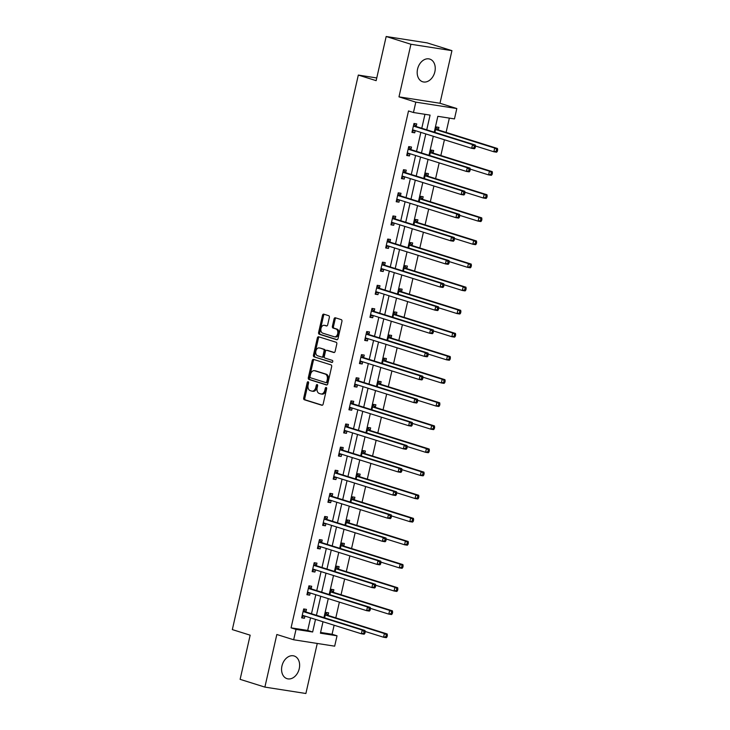 <?xml version="1.0" encoding="UTF-8"?>
<svg xmlns="http://www.w3.org/2000/svg" width="730" height="730" viewBox="0 0 730 730"><rect width="100%" height="100%" fill="white"/><g stroke="black" fill="none" stroke-linecap="round" stroke-linejoin="round"><path stroke-width="1.09" d="M308.133 381.744A1.049 0.712 -81.1 0 0 307.221 382.556L303.707 398.005A1.496 1.013 -81.1 0 0 304.346 399.766L321.848 405.25A1.496 1.013 -81.1 0 0 321.948 405.269A1.496 1.013 -81.1 0 0 323.144 404.101L326.657 388.643A1.049 0.712 -81.1 0 0 325.297 388.214L324.841 390.221A4.791 3.239 -81.1 0 1 320.999 393.972A4.791 3.239 -81.1 0 1 320.671 393.899L319.22 393.443A4.791 3.239 -81.1 0 1 317.167 387.812L317.623 385.814A1.049 0.712 -81.1 0 0 316.254 385.385L315.807 387.384A4.791 3.239 -81.1 0 1 311.956 391.143A4.791 3.239 -81.1 0 1 311.637 391.061L310.177 390.605A4.791 3.239 -81.1 0 1 308.124 384.975L308.58 382.976A1.049 0.712 -81.1 0 0 308.133 381.744M308.553 382.219A1.049 0.712 -81.1 0 0 308.325 382.721L304.821 398.178A1.496 1.013 -81.1 0 0 305.459 399.94L322.332 405.223M326.629 387.885A1.049 0.712 -81.1 0 0 326.401 388.387L325.954 390.395L324.841 390.221M317.596 385.048A1.049 0.712 -81.1 0 0 317.368 385.559L316.911 387.557L315.807 387.384M417.569 69.076A11.89 8.705 107.4 0 0 422.661 81.769A11.89 8.705 107.4 0 0 434.861 71.777A11.89 8.705 107.4 0 0 429.769 59.084A11.89 8.705 107.4 0 0 417.569 69.076M281.953 665.979A11.89 8.705 107.4 0 0 287.045 678.672A11.89 8.705 107.4 0 0 299.245 668.68A11.89 8.705 107.4 0 0 294.154 655.987A11.89 8.705 107.4 0 0 281.953 665.979M329.349 317.459A1.496 1.013 -81.1 0 0 328.71 315.707L323.801 314.165A1.496 1.013 -81.1 0 0 323.7 314.137A1.496 1.013 -81.1 0 0 322.496 315.314L318.599 332.478A1.496 1.013 -81.1 0 0 319.238 334.24L336.731 339.724A1.496 1.013 -81.1 0 0 336.831 339.742A1.496 1.013 -81.1 0 0 338.036 338.574L341.932 321.41A1.496 1.013 -81.1 0 0 341.293 319.649L335.362 317.787A1.496 1.013 -81.1 0 0 335.262 317.769A1.496 1.013 -81.1 0 0 334.057 318.937L332.396 326.283A1.496 1.013 -81.1 0 0 333.035 328.044L335.973 328.965A3.997 2.71 -81.1 0 1 337.734 333.473A3.997 2.71 -81.1 0 1 334.477 336.813A3.997 2.71 -81.1 0 1 334.203 336.749L322.687 333.135A3.997 2.71 -81.1 0 1 320.935 328.628A3.997 2.71 -81.1 0 1 324.193 325.297A3.997 2.71 -81.1 0 1 324.458 325.352L326.374 325.954A1.496 1.013 -81.1 0 0 326.474 325.981A1.496 1.013 -81.1 0 0 327.679 324.804L329.349 317.459M386.179 36.5L427.187 42.897L451.934 50.653L410.926 44.256L386.179 36.5L376.142 80.656L358.32 75.071L232.332 629.598L250.162 635.182L240.124 679.347L264.88 687.103L276.834 634.498L293.661 639.772L296.024 629.397L291.069 627.846L408.508 110.96L413.454 112.511L415.808 102.145L456.816 108.542L454.462 118.908L437.836 116.316L434.24 132.167M410.926 44.256L398.981 96.862L415.808 102.145M313.517 359.397A1.496 1.013 -81.1 0 0 313.416 359.379A1.496 1.013 -81.1 0 0 312.221 360.547L308.315 377.711A1.496 1.013 -81.1 0 0 308.963 379.472L326.456 384.956A1.496 1.013 -81.1 0 0 326.556 384.984A1.496 1.013 -81.1 0 0 327.761 383.807L331.657 366.642A1.496 1.013 -81.1 0 0 331.018 364.881L313.517 359.397M313.453 355.099L317.358 337.935A1.496 1.013 -81.1 0 1 318.563 336.758A1.496 1.013 -81.1 0 1 318.663 336.785L336.156 342.27A1.496 1.013 -81.1 0 1 336.795 344.022L335.125 351.367A1.496 1.013 -81.1 0 1 333.92 352.544A1.496 1.013 -81.1 0 1 333.82 352.517L326.73 350.3A1.496 1.013 -81.1 0 0 326.629 350.272A1.496 1.013 -81.1 0 0 325.425 351.449L324.321 356.322A1.496 1.013 -81.1 0 0 324.959 358.083L332.351 360.392A1.049 0.712 -81.1 0 1 331.885 362.427L314.101 356.861A1.496 1.013 -81.1 0 1 313.453 355.099L314.566 355.273L318.462 338.109L317.358 337.935M264.88 687.103L305.888 693.5L317.258 643.449M376.762 77.955L358.32 75.071M291.069 627.846L307.695 630.437L310.56 617.845M311.491 613.738L315.807 594.731M316.747 590.616L321.063 571.608M321.994 567.502L326.31 548.495M327.25 544.379L331.566 525.372M332.497 521.266L336.813 502.258M337.753 498.143L342.069 479.145M343 475.029L347.325 456.022M348.256 451.916L352.572 432.908M353.512 428.793L357.828 409.785M358.759 405.679L363.075 386.672M364.014 382.556L368.331 363.558M369.261 359.443L373.587 340.435M374.517 336.32L378.834 317.322M379.764 313.207L384.089 294.199M385.02 290.093L389.336 271.085M390.276 266.97L394.592 247.963M395.523 243.857L399.839 224.849M400.779 220.734L405.095 201.736M406.026 197.62L410.351 178.613M411.282 174.497L415.598 155.499M416.538 151.384L420.854 132.376M421.785 128.27L424.96 114.309M305.906 611.777L306.454 609.377L303.689 608.948L301.663 617.836L304.437 618.273L304.93 616.083M311.162 588.663L311.71 586.263L308.936 585.825L306.919 594.722L309.684 595.151L310.186 592.97M316.418 565.54L316.957 563.14L314.192 562.711L312.166 571.599L314.94 572.037L315.433 569.847M321.665 542.427L322.213 540.027L319.439 539.598L317.422 548.486L320.196 548.914L320.689 546.733M326.921 519.304L327.46 516.904L324.695 516.475L322.669 525.372L325.443 525.801L325.945 523.611M332.168 496.19L332.716 493.79L329.942 493.361L327.925 502.249L330.699 502.678L331.192 500.497M337.424 473.077L337.972 470.677L335.198 470.239L333.181 479.136L335.946 479.564L336.448 477.374M342.671 449.954L343.219 447.554L340.454 447.125L338.428 456.013L341.202 456.451L341.695 454.261M347.927 426.84L348.475 424.44L345.701 424.002L343.684 432.899L346.449 433.328L346.951 431.147M353.183 403.717L353.721 401.317L350.957 400.889L348.931 409.776L351.705 410.214L352.198 408.024M358.43 380.604L358.977 378.204L356.204 377.775L354.187 386.663L356.961 387.092L357.454 384.911M363.686 357.481L364.233 355.09L361.459 354.652L359.443 363.549L362.208 363.978L362.71 361.788M368.933 334.367L369.48 331.968L366.706 331.539L364.69 340.426L367.464 340.855L367.957 338.674M374.189 311.254L374.736 308.854L371.962 308.416L369.946 317.313L372.711 317.742L373.212 315.552M379.445 288.131L379.983 285.731L377.218 285.302L375.193 294.19L377.967 294.628L378.459 292.438M384.692 265.017L385.239 262.618L382.465 262.179L380.449 271.076L383.213 271.505L383.715 269.324M389.948 241.895L390.486 239.495L387.721 239.066L385.695 247.954L388.47 248.392L388.962 246.202M395.195 218.781L395.742 216.381L392.968 215.952L390.952 224.84L393.726 225.269L394.218 223.088M400.451 195.658L400.998 193.268L398.224 192.829L396.207 201.726L398.972 202.155L399.474 199.965M405.697 172.545L406.245 170.145L403.48 169.716L401.454 178.604L404.228 179.042L404.721 176.852M410.954 149.431L411.501 147.031L408.727 146.593L406.71 155.49L409.475 155.919L409.977 153.738M416.209 126.308L416.748 123.908L413.983 123.479L411.957 132.367L414.731 132.805L415.224 130.615M320.579 632.445L332.077 634.242L334.121 625.236M335.8 617.863L339.377 602.113M341.056 594.749L344.633 579M346.303 571.627L349.88 555.877M351.559 548.513L355.136 532.763M356.806 525.39L360.383 509.649M362.062 502.277L365.639 486.527M367.309 479.163L370.895 463.413M372.565 456.04L376.142 440.29M377.821 432.926L381.398 417.177M383.067 409.804L386.644 394.054M388.323 386.69L391.901 370.94M393.57 363.567L397.147 347.827M398.826 340.454L402.403 324.704M404.073 317.34L407.659 301.59M409.329 294.217L412.906 278.468M414.585 271.104L418.162 255.354M419.832 247.981L423.409 232.231M425.088 224.867L428.665 209.118M430.335 201.745L433.921 186.004M435.591 178.631L439.168 162.881M440.847 155.517L444.424 139.768M446.094 132.395L449.342 118.114M328.08 615.235L328.619 612.835L325.854 612.406L324.613 617.845M333.327 592.121L333.875 589.721L331.101 589.283L329.869 594.731M338.583 568.998L339.131 566.599L336.357 566.17L335.116 571.608M343.83 545.885L344.377 543.485L341.603 543.056L340.372 548.495M349.086 522.762L349.634 520.362L346.859 519.933L345.618 525.381M354.342 499.648L354.88 497.249L352.115 496.82L350.874 502.258M359.589 476.526L360.136 474.135L357.362 473.697L356.13 479.145M364.845 453.412L365.383 451.012L362.618 450.583L361.377 456.022M370.092 430.298L370.639 427.899L367.865 427.461L366.633 432.908M375.348 407.176L375.895 404.776L373.121 404.347L371.88 409.785M380.595 384.062L381.142 381.662L378.368 381.233L377.136 386.672M385.851 360.939L386.398 358.54L383.624 358.111L382.392 363.558M391.107 337.826L391.645 335.426L388.88 334.997L387.639 340.435M396.353 314.712L396.901 312.312L394.127 311.874L392.895 317.322M401.609 291.589L402.148 289.19L399.383 288.761L398.142 294.199M406.856 268.476L407.404 266.076L404.63 265.638L403.398 271.085M412.112 245.353L412.66 242.953L409.886 242.524L408.645 247.972M417.359 222.239L417.907 219.839L415.142 219.411L413.901 224.849M422.615 199.117L423.163 196.726L420.389 196.288L419.157 201.736M427.871 176.003L428.41 173.603L425.645 173.174L424.404 178.613M433.118 152.889L433.666 150.489L430.892 150.052L429.66 155.499M438.374 129.767L438.922 127.367L436.148 126.938L434.907 132.376M398.981 96.862L439.989 103.258L451.934 50.653M439.989 103.258L456.816 108.542M332.077 634.242L337.032 635.793L334.668 646.169L293.661 639.772M426.74 129.821L430.079 115.112L413.454 112.511M296.024 629.397L312.65 631.988L315.506 619.396M316.446 615.29L320.762 596.282M321.693 592.167L326.009 573.159M326.949 569.053L331.265 550.046M332.196 545.93L336.512 526.932M337.452 522.817L341.768 503.81M342.698 499.694L347.024 480.696M347.954 476.58L352.271 457.573M353.21 453.467L357.527 434.459M358.457 430.344L362.774 411.337M363.713 407.23L368.029 388.223M368.96 384.108L373.285 365.109M374.216 360.994L378.532 341.987M379.463 337.88L383.788 318.873M384.719 314.758L389.035 295.75M389.975 291.644L394.291 272.637M395.222 268.521L399.538 249.514M400.478 245.408L404.794 226.4M405.725 222.285L410.05 203.287M410.981 199.171L415.297 180.164M416.237 176.058L420.553 157.05M421.484 152.935L425.8 133.928M323.007 621.75L320.406 633.202L337.032 635.793M433.301 136.282L428.984 155.289M428.054 159.395L423.728 178.403M422.798 182.518L418.482 201.526M417.542 205.632L413.226 224.639M412.295 228.755L407.979 247.753M407.039 251.868L402.723 270.876M401.792 274.982L397.467 293.989M396.536 298.105L392.22 317.112M391.289 321.218L386.964 340.226M386.033 344.341L381.717 363.348M380.777 367.455L376.461 386.462M375.53 390.577L371.214 409.576M370.274 413.691L365.958 432.698M365.027 436.805L360.702 455.812M359.771 459.927L355.455 478.935M354.515 483.041L350.199 502.048M349.268 506.164L344.952 525.162M344.012 529.277L339.696 548.285M338.766 552.4L334.45 571.398M333.51 575.514L329.193 594.521M328.263 598.627L323.938 617.635M307.695 630.437L312.65 631.988M304.437 618.273L301.755 617.434M309.684 595.151L307.011 594.311M314.94 572.037L312.257 571.198M320.196 548.914L317.513 548.075M325.443 525.801L322.769 524.961M330.699 502.678L328.016 501.839M335.946 479.564L333.272 478.725M341.202 456.451L338.519 455.611M346.449 433.328L343.775 432.488M351.705 410.214L349.022 409.375M356.961 387.092L354.278 386.252M362.208 363.978L359.534 363.138M367.464 340.855L364.781 340.025M372.711 317.742L370.037 316.902M377.967 294.628L375.284 293.788M383.213 271.505L380.54 270.666M388.47 248.392L385.796 247.552M393.726 225.269L391.043 224.429M398.972 202.155L396.299 201.316M404.228 179.042L401.546 178.202M409.475 155.919L406.802 155.079M414.731 132.805L412.048 131.966M312.741 391.234A4.791 3.239 -81.1 0 0 313.06 391.316A4.791 3.239 -81.1 0 0 316.911 387.557M321.784 394.072A4.791 3.239 -81.1 0 0 322.103 394.145A4.791 3.239 -81.1 0 0 325.954 390.395M314.146 359.598A1.496 1.013 -81.1 0 0 313.325 360.72L309.429 377.885A1.496 1.013 -81.1 0 0 310.067 379.646L326.94 384.938M310.04 376.543A1.049 0.712 -81.1 0 0 310.487 377.775L325.845 382.584A1.049 0.712 -81.1 0 0 326.757 381.781L327.241 379.673A4.791 3.239 -81.1 0 0 325.188 374.043L314.685 370.749A4.791 3.239 -81.1 0 0 314.365 370.676A4.791 3.239 -81.1 0 0 310.524 374.435L310.04 376.543M325.991 382.611L326.958 382.757A1.049 0.712 -81.1 0 0 327.87 381.954L326.757 381.781M315.15 370.822A4.791 3.239 -81.1 0 1 315.479 370.849A4.791 3.239 -81.1 0 1 315.798 370.922L326.292 374.216A4.791 3.239 -81.1 0 1 328.345 379.846L327.87 381.954M319.284 336.977A1.496 1.013 -81.1 0 0 318.462 338.109M334.303 352.499L327.834 350.473A1.496 1.013 -81.1 0 0 327.733 350.446A1.496 1.013 -81.1 0 0 327.633 350.437M332.287 362.381L314.101 356.861M319.366 347.991A3.997 2.71 -81.1 0 0 319.101 347.927A3.997 2.71 -81.1 0 0 315.844 351.267A3.997 2.71 -81.1 0 0 317.596 355.775L321.656 357.043A1.496 1.013 -81.1 0 0 321.757 357.07A1.496 1.013 -81.1 0 0 322.961 355.893L324.065 351.02A1.496 1.013 -81.1 0 0 323.426 349.259L320.479 348.164A3.997 2.71 -81.1 0 0 320.205 348.101A3.997 2.71 -81.1 0 0 319.932 348.082M321.857 357.07L322.76 357.216A1.496 1.013 -81.1 0 0 322.861 357.244A1.496 1.013 -81.1 0 0 324.065 356.067L322.961 355.893M320.479 348.164L324.531 349.433A1.496 1.013 -81.1 0 1 325.178 351.194L324.065 356.067M314.566 355.273A1.496 1.013 -81.1 0 0 315.205 357.025M325.023 325.443A3.997 2.71 -81.1 0 1 325.297 325.471A3.997 2.71 -81.1 0 1 325.562 325.525L326.857 325.936M335.316 336.922A3.997 2.71 -81.1 0 0 335.581 336.986A3.997 2.71 -81.1 0 0 338.839 333.647A3.997 2.71 -81.1 0 0 337.087 329.139L335.973 328.965M335.992 317.988A1.496 1.013 -81.1 0 0 335.17 319.11L333.5 326.456A1.496 1.013 -81.1 0 0 334.139 328.217L337.087 329.139M324.421 314.356A1.496 1.013 -81.1 0 0 323.6 315.488L319.704 332.652A1.496 1.013 -81.1 0 0 320.342 334.413L337.214 339.696M365.146 631.468L383.551 637.235L384.4 633.53L387.165 633.959L328.546 615.591A1.524 1.031 98.9 0 1 328.199 615.372L325.762 612.78M386.261 635.173L385.924 636.66L387.037 636.834L387.374 635.346L384.4 633.53L325.781 615.162A1.524 1.031 98.9 0 1 325.434 614.934L325.306 614.806M387.037 636.834L386.325 637.664L383.551 637.235L385.924 636.66M387.165 633.959L387.374 635.346M364.863 633.375L365.201 631.888L364.097 631.715L363.759 633.202L364.863 633.375L364.16 634.206L361.387 633.777L302.767 615.408A1.524 1.031 -81.1 0 0 302.667 615.381A1.524 1.031 -81.1 0 0 302.375 615.399L302.211 615.436M363.759 633.202L361.387 633.777L362.226 630.072L365 630.501L306.381 612.132A1.524 1.031 -81.1 0 1 306.034 611.913L303.598 609.322M303.142 611.348L303.269 611.475A1.524 1.031 -81.1 0 0 303.607 611.703L362.226 630.072L364.097 631.715M304.583 615.974L301.937 616.64M365.201 631.888L365 630.501M370.393 608.345L388.807 614.122L389.647 610.417L392.421 610.846L333.802 592.477A1.524 1.031 98.9 0 1 333.455 592.249L331.018 589.667M391.517 612.059L391.18 613.538L392.284 613.711L392.621 612.233L389.647 610.417L331.028 592.039A1.524 1.031 98.9 0 1 330.681 591.82L330.562 591.683M392.284 613.711L391.581 614.551L388.807 614.122L391.18 613.538M392.421 610.846L392.621 612.233M375.649 585.232L394.063 590.999L394.903 587.294L397.668 587.732L339.048 569.354A1.524 1.031 98.9 0 1 338.711 569.135L336.265 566.544M396.764 588.937L396.426 590.424L397.54 590.597L397.877 589.11L394.903 587.294L336.284 568.926A1.524 1.031 98.9 0 1 335.937 568.697L335.809 568.57M397.54 590.597L396.828 591.437L394.063 590.999L396.426 590.424M397.668 587.732L397.877 589.11M370.119 610.253L370.457 608.774L369.344 608.601L369.015 610.079L370.119 610.253L369.407 611.092L366.642 610.663L308.024 592.286A1.524 1.031 -81.1 0 0 307.923 592.267A1.524 1.031 -81.1 0 0 307.631 592.276L307.458 592.322M369.015 610.079L366.642 610.663L367.482 606.958L370.256 607.387L311.637 589.019A1.524 1.031 -81.1 0 1 311.29 588.791L308.854 586.208M308.388 588.225L308.516 588.362A1.524 1.031 -81.1 0 0 308.863 588.581L367.482 606.958L369.344 608.601M309.83 592.851L307.184 593.527M370.457 608.774L370.256 607.387M375.375 587.139L375.713 585.652L374.599 585.478L374.262 586.966L375.375 587.139L374.663 587.979L371.889 587.54L313.27 569.172A1.524 1.031 -81.1 0 0 313.17 569.144A1.524 1.031 -81.1 0 0 312.878 569.163L312.714 569.199M374.262 586.966L371.889 587.54L372.738 583.836L375.503 584.274L316.884 565.896A1.524 1.031 -81.1 0 1 316.537 565.677L314.101 563.086M313.644 565.111L313.772 565.239A1.524 1.031 -81.1 0 0 314.119 565.467L372.738 583.836L374.599 585.478M315.086 569.738L312.44 570.413M375.713 585.652L375.503 584.274M380.896 562.109L399.31 567.885L400.149 564.18L402.923 564.609L344.304 546.241A1.524 1.031 98.9 0 1 343.958 546.013L341.521 543.43M402.02 565.823L401.683 567.301L402.787 567.475L403.124 565.996L400.149 564.18L341.53 545.803A1.524 1.031 98.9 0 1 341.184 545.584L341.065 545.447M402.787 567.475L402.084 568.314L399.31 567.885L401.683 567.301M402.923 564.609L403.124 565.996M386.152 538.995L404.566 544.762L405.405 541.058L408.179 541.496L349.56 523.118A1.524 1.031 98.9 0 1 349.214 522.899L346.777 520.317M407.267 542.709L406.938 544.188L408.043 544.361L408.38 542.874L405.405 541.058L346.786 522.689A1.524 1.031 98.9 0 1 346.44 522.47L346.312 522.333M408.043 544.361L407.331 545.201L404.566 544.762L406.938 544.188M408.179 541.496L408.38 542.874M391.399 515.873L409.813 521.649L410.661 517.944L413.426 518.373L354.807 500.004A1.524 1.031 98.9 0 1 354.461 499.776L352.024 497.194M412.523 519.587L412.185 521.074L413.299 521.238L413.627 519.76L410.661 517.944L352.033 499.575A1.524 1.031 98.9 0 1 351.696 499.347L351.568 499.22M413.299 521.238L412.587 522.078L409.813 521.649L412.185 521.074M413.426 518.373L413.627 519.76M380.622 564.016L380.96 562.538L379.855 562.365L379.518 563.843L380.622 564.016L379.919 564.856L377.145 564.427L318.526 546.049A1.524 1.031 -81.1 0 0 318.426 546.031A1.524 1.031 -81.1 0 0 318.134 546.04L317.97 546.086M379.518 563.843L377.145 564.427L377.985 560.722L380.759 561.151L322.14 542.782A1.524 1.031 -81.1 0 1 321.793 542.554L319.357 539.972M318.901 541.989L319.019 542.125A1.524 1.031 -81.1 0 0 319.366 542.344L377.985 560.722L379.855 562.365M320.333 546.624L317.696 547.29M380.96 562.538L380.759 561.151M385.878 540.903L386.216 539.424L385.102 539.251L384.765 540.729L385.878 540.903L385.166 541.742L382.401 541.304L323.773 522.936A1.524 1.031 -81.1 0 0 323.673 522.908A1.524 1.031 -81.1 0 0 323.381 522.926L323.217 522.972M384.765 540.729L382.401 541.304L383.241 537.599L386.006 538.037L327.387 519.66A1.524 1.031 -81.1 0 1 327.04 519.441L324.604 516.858M324.147 518.875L324.275 519.012A1.524 1.031 -81.1 0 0 324.622 519.231L383.241 537.599L385.102 539.251M325.589 523.501L322.943 524.177M386.216 539.424L386.006 538.037M391.125 517.78L391.462 516.302L390.358 516.128L390.021 517.616L391.125 517.78L390.422 518.619L387.648 518.19L329.029 499.822A1.524 1.031 -81.1 0 0 328.929 499.795A1.524 1.031 -81.1 0 0 328.637 499.813L328.473 499.849M390.021 517.616L387.648 518.19L388.488 514.486L391.262 514.915L332.643 496.546A1.524 1.031 -81.1 0 1 332.296 496.327L329.86 493.736M329.403 495.761L329.522 495.889A1.524 1.031 -81.1 0 0 329.869 496.117L388.488 514.486L390.358 516.128M330.836 500.388L328.199 501.054M391.462 516.302L391.262 514.915M396.655 492.759L415.069 498.526L415.908 494.821L418.682 495.259L360.063 476.882A1.524 1.031 98.9 0 1 359.717 476.663L357.28 474.08M417.779 496.473L417.441 497.951L418.546 498.125L418.883 496.646L415.908 494.821L357.289 476.453A1.524 1.031 98.9 0 1 356.943 476.234L356.815 476.097M418.546 498.125L417.834 498.964L415.069 498.526L417.441 497.951M418.682 495.259L418.883 496.646M396.381 494.666L396.719 493.188L395.605 493.015L395.268 494.493L396.381 494.666L395.669 495.506L392.904 495.068L334.285 476.699A1.524 1.031 -81.1 0 0 334.176 476.681A1.524 1.031 -81.1 0 0 333.884 476.69L333.72 476.736M395.268 494.493L392.904 495.068L393.744 491.363L396.518 491.801L337.89 473.432A1.524 1.031 -81.1 0 1 337.552 473.204L335.116 470.622M334.65 472.639L334.778 472.775A1.524 1.031 -81.1 0 0 335.125 472.994L393.744 491.363L395.605 493.015M336.092 477.265L333.446 477.94M396.719 493.188L396.518 491.801M401.911 469.645L420.316 475.412L421.164 471.708L423.929 472.137L365.31 453.768A1.524 1.031 98.9 0 1 364.963 453.549L362.527 450.957M423.026 473.35L422.688 474.838L423.801 475.011L424.139 473.524L421.164 471.708L362.545 453.339A1.524 1.031 98.9 0 1 362.199 453.111L362.071 452.983M423.801 475.011L423.09 475.841L420.316 475.412L422.688 474.838M423.929 472.137L424.139 473.524M401.637 471.553L401.965 470.065L400.861 469.892L400.524 471.379L401.637 471.553L400.925 472.383L398.151 471.954L339.532 453.585A1.524 1.031 -81.1 0 0 339.432 453.558A1.524 1.031 -81.1 0 0 339.14 453.576L338.976 453.613M400.524 471.379L398.151 471.954L398.991 468.249L401.765 468.678L343.146 450.31A1.524 1.031 -81.1 0 1 342.799 450.091L340.363 447.499M339.906 449.525L340.034 449.653A1.524 1.031 -81.1 0 0 340.372 449.881L398.991 468.249L400.861 469.892M341.348 454.151L338.702 454.827M401.965 470.065L401.765 468.678M407.157 446.523L425.572 452.299L426.411 448.594L429.185 449.023L370.566 430.654A1.524 1.031 98.9 0 1 370.22 430.426L367.783 427.844M428.282 450.237L427.944 451.715L429.048 451.888L429.386 450.41L426.411 448.594L367.792 430.216A1.524 1.031 98.9 0 1 367.445 429.997L367.327 429.861M429.048 451.888L428.346 452.728L425.572 452.299L427.944 451.715M429.185 449.023L429.386 450.41M406.884 448.43L407.221 446.952L406.117 446.778L405.78 448.257L406.884 448.43L406.172 449.269L403.407 448.84L344.788 430.463A1.524 1.031 -81.1 0 0 344.688 430.445A1.524 1.031 -81.1 0 0 344.396 430.454L344.222 430.499M405.78 448.257L403.407 448.84L404.247 445.136L407.021 445.565L348.402 427.196A1.524 1.031 -81.1 0 1 348.055 426.968L345.618 424.385M345.153 426.402L345.281 426.539A1.524 1.031 -81.1 0 0 345.628 426.758L404.247 445.136L406.117 446.778M346.595 431.029L343.949 431.704M407.221 446.952L407.021 445.565M412.413 423.409L430.828 429.176L431.667 425.471L434.432 425.909L375.813 407.532A1.524 1.031 98.9 0 1 375.476 407.313L373.03 404.721M433.529 427.114L433.191 428.601L434.304 428.775L434.642 427.287L431.667 425.471L373.048 407.103A1.524 1.031 98.9 0 1 372.702 406.875L372.574 406.747M434.304 428.775L433.593 429.614L430.828 429.176L433.191 428.601M434.432 425.909L434.642 427.287M412.14 425.316L412.477 423.829L411.364 423.655L411.026 425.143L412.14 425.316L411.428 426.156L408.654 425.718L350.035 407.349A1.524 1.031 -81.1 0 0 349.935 407.322A1.524 1.031 -81.1 0 0 349.643 407.34L349.478 407.386M411.026 425.143L408.654 425.718L409.503 422.013L412.267 422.451L353.649 404.073A1.524 1.031 -81.1 0 1 353.302 403.854L350.865 401.263M350.409 403.288L350.537 403.416A1.524 1.031 -81.1 0 0 350.884 403.644L409.503 422.013L411.364 423.655M351.851 407.915L349.205 408.59M412.477 423.829L412.267 422.451M417.66 400.286L436.075 406.062L436.914 402.358L439.688 402.787L381.069 384.418A1.524 1.031 98.9 0 1 380.722 384.19L378.286 381.607M438.785 404L438.447 405.478L439.551 405.652L439.889 404.174L436.914 402.358L378.295 383.98A1.524 1.031 98.9 0 1 377.957 383.761L377.83 383.624M439.551 405.652L438.849 406.491L436.075 406.062L438.447 405.478M439.688 402.787L439.889 404.174M417.387 402.193L417.724 400.715L416.62 400.542L416.282 402.02L417.387 402.193L416.684 403.033L413.91 402.604L355.291 384.226A1.524 1.031 -81.1 0 0 355.191 384.208A1.524 1.031 -81.1 0 0 354.899 384.217L354.734 384.263M416.282 402.02L413.91 402.604L414.749 398.899L417.524 399.328L358.904 380.96A1.524 1.031 -81.1 0 1 358.558 380.731L356.121 378.149M355.665 380.166L355.784 380.303A1.524 1.031 -81.1 0 0 356.13 380.522L414.749 398.899L416.62 400.542M357.098 384.801L354.461 385.467M417.724 400.715L417.524 399.328M422.916 377.173L441.331 382.94L442.17 379.235L444.944 379.673L386.325 361.295A1.524 1.031 98.9 0 1 385.978 361.076L383.542 358.494M444.032 380.887L443.703 382.365L444.807 382.538L445.145 381.06L442.17 379.235L383.551 360.866A1.524 1.031 98.9 0 1 383.204 360.647L383.077 360.51M444.807 382.538L444.096 383.378L441.331 382.94L443.703 382.365M444.944 379.673L445.145 381.06M422.643 379.08L422.98 377.602L421.867 377.428L421.529 378.906L422.643 379.08L421.931 379.919L419.166 379.481L360.547 361.113A1.524 1.031 -81.1 0 0 360.438 361.085A1.524 1.031 -81.1 0 0 360.145 361.104L359.981 361.149M421.529 378.906L419.166 379.481L420.005 375.777L422.77 376.215L364.151 357.837A1.524 1.031 -81.1 0 1 363.814 357.618L361.368 355.035M360.912 357.052L361.04 357.189A1.524 1.031 -81.1 0 0 361.387 357.408L420.005 375.777L421.867 377.428M362.354 361.678L359.707 362.354M422.98 377.602L422.77 376.215M428.163 354.059L446.577 359.826L447.426 356.121L450.191 356.55L391.572 338.182A1.524 1.031 98.9 0 1 391.225 337.963L388.789 335.371M449.288 357.764L448.95 359.251L450.063 359.416L450.401 357.937L447.426 356.121L388.807 337.753A1.524 1.031 98.9 0 1 388.46 337.525L388.333 337.397M450.063 359.416L449.351 360.255L446.577 359.826L448.95 359.251M450.191 356.55L450.401 357.937M427.889 355.966L428.227 354.479L427.123 354.305L426.785 355.793L427.889 355.966L427.187 356.797L424.413 356.368L365.794 337.999A1.524 1.031 -81.1 0 0 365.693 337.972A1.524 1.031 -81.1 0 0 365.401 337.99L365.237 338.026M426.785 355.793L424.413 356.368L425.252 352.663L428.026 353.092L369.407 334.723A1.524 1.031 -81.1 0 1 369.061 334.504L366.624 331.913M366.168 333.938L366.287 334.066A1.524 1.031 -81.1 0 0 366.633 334.294L425.252 352.663L427.123 354.305M367.601 338.565L364.963 339.231M428.227 354.479L428.026 353.092M433.419 330.936L451.834 336.703L452.673 332.999L455.447 333.437L396.828 315.068A1.524 1.031 98.9 0 1 396.481 314.84L394.045 312.257M454.544 334.65L454.206 336.129L455.31 336.302L455.648 334.824L452.673 332.999L394.054 314.63A1.524 1.031 98.9 0 1 393.707 314.411L393.589 314.274M455.31 336.302L454.607 337.141L451.834 336.703L454.206 336.129M455.447 333.437L455.648 334.824M433.145 332.844L433.483 331.365L432.37 331.192L432.041 332.67L433.145 332.844L432.434 333.683L429.669 333.254L371.05 314.876A1.524 1.031 -81.1 0 0 370.95 314.858A1.524 1.031 -81.1 0 0 370.648 314.867L370.484 314.913M432.041 332.67L429.669 333.254L430.508 329.549L433.282 329.978L374.663 311.61A1.524 1.031 -81.1 0 1 374.317 311.382L371.88 308.799M371.415 310.816L371.543 310.953A1.524 1.031 -81.1 0 0 371.889 311.172L430.508 329.549L432.37 331.192M372.857 315.442L370.21 316.117M433.483 331.365L433.282 329.978M438.675 307.823L457.08 313.59L457.929 309.885L460.694 310.314L402.075 291.945A1.524 1.031 98.9 0 1 401.728 291.726L399.292 289.135M459.791 311.527L459.453 313.015L460.566 313.188L460.904 311.701L457.929 309.885L399.31 291.516A1.524 1.031 98.9 0 1 398.963 291.288L398.835 291.16M460.566 313.188L459.854 314.019L457.08 313.59L459.453 313.015M460.694 310.314L460.904 311.701M438.401 309.73L438.73 308.243L437.626 308.069L437.288 309.557L438.401 309.73L437.69 310.56L434.916 310.131L376.297 291.763A1.524 1.031 -81.1 0 0 376.196 291.735A1.524 1.031 -81.1 0 0 375.904 291.754L375.74 291.79M437.288 309.557L434.916 310.131L435.764 306.427L438.529 306.855L379.91 288.487A1.524 1.031 -81.1 0 1 379.563 288.268L377.127 285.676M376.671 287.702L376.799 287.83A1.524 1.031 -81.1 0 0 377.136 288.058L435.764 306.427L437.626 308.069M378.113 292.329L375.466 293.004M438.73 308.243L438.529 306.855M443.922 284.7L462.336 290.476L463.176 286.771L465.95 287.2L407.331 268.832A1.524 1.031 98.9 0 1 406.984 268.603L404.548 266.021M465.046 288.414L464.709 289.892L465.813 290.065L466.151 288.587L463.176 286.771L404.557 268.394A1.524 1.031 98.9 0 1 404.21 268.175L404.091 268.038M465.813 290.065L465.11 290.905L462.336 290.476L464.709 289.892M465.95 287.2L466.151 288.587M443.648 286.607L443.986 285.129L442.882 284.955L442.544 286.434L443.648 286.607L442.946 287.447L440.172 287.018L381.553 268.64A1.524 1.031 -81.1 0 0 381.452 268.622A1.524 1.031 -81.1 0 0 381.16 268.631L380.996 268.676M442.544 286.434L440.172 287.018L441.011 283.313L443.785 283.742L385.166 265.373A1.524 1.031 -81.1 0 1 384.82 265.145L382.383 262.563M381.918 264.579L382.046 264.716A1.524 1.031 -81.1 0 0 382.392 264.935L441.011 283.313L442.882 284.955M383.359 269.215L380.722 269.881M443.986 285.129L443.785 283.742M449.178 261.586L467.592 267.353L468.432 263.649L471.206 264.087L412.578 245.709A1.524 1.031 98.9 0 1 412.24 245.49L409.804 242.898M470.293 265.291L469.956 266.779L471.069 266.952L471.407 265.464L468.432 263.649L409.813 245.28A1.524 1.031 98.9 0 1 409.466 245.052L409.338 244.924M471.069 266.952L470.357 267.791L467.592 267.353L469.956 266.779M471.206 264.087L471.407 265.464M448.904 263.493L449.242 262.006L448.129 261.833L447.791 263.32L448.904 263.493L448.193 264.333L445.419 263.895L386.8 245.526A1.524 1.031 -81.1 0 0 386.699 245.499A1.524 1.031 -81.1 0 0 386.407 245.517L386.243 245.563M447.791 263.32L445.419 263.895L446.267 260.19L449.032 260.628L390.413 242.251A1.524 1.031 -81.1 0 1 390.066 242.031L387.63 239.449M387.174 241.466L387.301 241.593A1.524 1.031 -81.1 0 0 387.648 241.822L446.267 260.19L448.129 261.833M388.615 246.092L385.969 246.767M449.242 262.006L449.032 260.628M454.425 238.464L472.839 244.24L473.679 240.535L476.453 240.964L417.834 222.595A1.524 1.031 98.9 0 1 417.487 222.367L415.051 219.785M475.549 242.177L475.212 243.656L476.325 243.829L476.654 242.351L473.679 240.535L415.06 222.157A1.524 1.031 98.9 0 1 414.722 221.938L414.594 221.801M476.325 243.829L475.613 244.669L472.839 244.24L475.212 243.656M476.453 240.964L476.654 242.351M454.151 240.371L454.489 238.893L453.385 238.719L453.047 240.197L454.151 240.371L453.449 241.21L450.675 240.781L392.056 222.404A1.524 1.031 -81.1 0 0 391.955 222.385A1.524 1.031 -81.1 0 0 391.663 222.404L391.499 222.44M453.047 240.197L450.675 240.781L451.514 237.077L454.288 237.505L395.669 219.137A1.524 1.031 -81.1 0 1 395.322 218.909L392.886 216.326M392.43 218.343L392.548 218.48A1.524 1.031 -81.1 0 0 392.895 218.699L451.514 237.077L453.385 238.719M393.862 222.978L391.225 223.645M454.489 238.893L454.288 237.505M459.681 215.35L478.095 221.117L478.935 217.412L481.709 217.85L423.09 199.472A1.524 1.031 98.9 0 1 422.743 199.254L420.307 196.671M480.805 219.064L480.468 220.542L481.572 220.715L481.909 219.237L478.935 217.412L420.316 199.044A1.524 1.031 98.9 0 1 419.969 198.825L419.841 198.688M481.572 220.715L480.86 221.555L478.095 221.117L480.468 220.542M481.709 217.85L481.909 219.237M459.407 217.257L459.745 215.779L458.632 215.606L458.294 217.084L459.407 217.257L458.695 218.097L455.931 217.659L397.312 199.29A1.524 1.031 -81.1 0 0 397.202 199.263A1.524 1.031 -81.1 0 0 396.91 199.281L396.746 199.326M458.294 217.084L455.931 217.659L456.77 213.954L459.544 214.392L400.916 196.014A1.524 1.031 -81.1 0 1 400.578 195.795L398.142 193.213M397.677 195.229L397.804 195.366A1.524 1.031 -81.1 0 0 398.151 195.585L456.77 213.954L458.632 215.606M399.118 199.856L396.472 200.531M459.745 215.779L459.544 214.392M464.937 192.236L483.342 198.003L484.191 194.299L486.956 194.727L428.337 176.359A1.524 1.031 98.9 0 1 427.99 176.14L425.553 173.548M486.052 195.941L485.715 197.429L486.828 197.602L487.166 196.114L484.191 194.299L425.572 175.93A1.524 1.031 98.9 0 1 425.225 175.702L425.097 175.574M486.828 197.602L486.116 198.432L483.342 198.003L485.715 197.429M486.956 194.727L487.166 196.114M464.654 194.143L464.992 192.656L463.888 192.483L463.55 193.97L464.654 194.143L463.952 194.974L461.177 194.545L402.559 176.176A1.524 1.031 -81.1 0 0 402.458 176.149A1.524 1.031 -81.1 0 0 402.166 176.167L402.002 176.204M463.55 193.97L461.177 194.545L462.017 190.84L464.791 191.269L406.172 172.9A1.524 1.031 -81.1 0 1 405.825 172.681L403.389 170.09M402.933 172.116L403.06 172.243A1.524 1.031 -81.1 0 0 403.398 172.472L462.017 190.84L463.888 192.483M404.374 176.742L401.728 177.408M464.992 192.656L464.791 191.269M470.184 169.114L488.598 174.89L489.438 171.185L492.212 171.614L433.593 153.245A1.524 1.031 98.9 0 1 433.246 153.017L430.81 150.435M491.308 172.828L490.971 174.306L492.075 174.479L492.412 173.001L489.438 171.185L430.819 152.807A1.524 1.031 98.9 0 1 430.472 152.588L430.353 152.451M492.075 174.479L491.372 175.319L488.598 174.89L490.971 174.306M492.212 171.614L492.412 173.001M469.91 171.021L470.248 169.543L469.144 169.369L468.806 170.847L469.91 171.021L469.198 171.86L466.434 171.431L407.815 153.054A1.524 1.031 -81.1 0 0 407.714 153.035A1.524 1.031 -81.1 0 0 407.422 153.044L407.249 153.09M468.806 170.847L466.434 171.431L467.273 167.727L470.047 168.155L411.428 149.787A1.524 1.031 -81.1 0 1 411.081 149.559L408.645 146.976M408.179 148.993L408.307 149.13A1.524 1.031 -81.1 0 0 408.654 149.349L467.273 167.727L469.144 169.369M409.621 153.619L406.975 154.295M470.248 169.543L470.047 168.155M475.44 146L493.854 151.767L494.694 148.062L497.458 148.491L438.839 130.123A1.524 1.031 98.9 0 1 438.502 129.904L436.056 127.312M496.555 149.705L496.217 151.192L497.331 151.365L497.668 149.878L494.694 148.062L436.075 129.694A1.524 1.031 98.9 0 1 435.728 129.465L435.6 129.338M497.331 151.365L496.619 152.196L493.854 151.767L496.217 151.192M497.458 148.491L497.668 149.878M475.166 147.907L475.504 146.42L474.39 146.246L474.053 147.734L475.166 147.907L474.454 148.737L471.68 148.309L413.061 129.94A1.524 1.031 -81.1 0 0 412.961 129.913A1.524 1.031 -81.1 0 0 412.669 129.931L412.505 129.967M474.053 147.734L471.68 148.309L472.529 144.604L475.294 145.033L416.675 126.664A1.524 1.031 -81.1 0 1 416.328 126.445L413.892 123.854M413.435 125.879L413.563 126.007A1.524 1.031 -81.1 0 0 413.91 126.235L472.529 144.604L474.39 146.246M414.877 130.506L412.231 131.181M475.504 146.42L475.294 145.033M308.325 382.721L307.221 382.556M326.401 388.387L325.297 388.214M317.368 385.559L316.254 385.385M305.459 399.94L304.346 399.766M304.821 398.178L303.707 398.005M310.067 379.646L308.963 379.472M309.429 377.885L308.315 377.711M313.325 360.72L312.221 360.547M328.345 379.846L327.241 379.673M326.292 374.216L325.188 374.043M315.798 370.922L314.685 370.749M327.834 350.473L326.73 350.3M325.178 351.194L324.065 351.02M324.531 349.433L323.426 349.259M325.562 325.525L324.458 325.352M334.139 328.217L333.035 328.044M333.5 326.456L332.396 326.283M335.17 319.11L334.057 318.937M320.342 334.413L319.238 334.24M319.704 332.652L318.599 332.478M323.6 315.488L322.496 315.314M328.546 615.591L325.781 615.162M328.199 615.372L325.434 614.934M303.269 611.475L306.034 611.913M303.607 611.703L306.381 612.132M302.375 615.399L303.105 615.509M333.802 592.477L331.028 592.039M333.455 592.249L330.681 591.82M339.048 569.354L336.284 568.926M338.711 569.135L335.937 568.697M308.516 588.362L311.29 588.791M308.863 588.581L311.637 589.019M307.631 592.276L308.352 592.395M313.772 565.239L316.537 565.677M314.119 565.467L316.884 565.896M312.878 569.163L313.608 569.272M344.304 546.241L341.53 545.803M343.958 546.013L341.184 545.584M349.56 523.118L346.786 522.689M349.214 522.899L346.44 522.47M354.807 500.004L352.033 499.575M354.461 499.776L351.696 499.347M319.019 542.125L321.793 542.554M319.366 542.344L322.14 542.782M318.134 546.04L318.864 546.159M324.275 519.012L327.04 519.441M324.622 519.231L327.387 519.66M323.381 522.926L324.111 523.045M329.522 495.889L332.296 496.327M329.869 496.117L332.643 496.546M328.637 499.813L329.367 499.922M360.063 476.882L357.289 476.453M359.717 476.663L356.943 476.234M334.778 472.775L337.552 473.204M335.125 472.994L337.89 473.432M333.884 476.69L334.614 476.809M365.31 453.768L362.545 453.339M364.963 453.549L362.199 453.111M340.034 449.653L342.799 450.091M340.372 449.881L343.146 450.31M339.14 453.576L339.87 453.686M370.566 430.654L367.792 430.216M370.22 430.426L367.445 429.997M345.281 426.539L348.055 426.968M345.628 426.758L348.402 427.196M344.396 430.454L345.117 430.572M375.813 407.532L373.048 407.103M375.476 407.313L372.702 406.875M350.537 403.416L353.302 403.854M350.884 403.644L353.649 404.073M349.643 407.34L350.373 407.45M381.069 384.418L378.295 383.98M380.722 384.19L377.957 383.761M355.784 380.303L358.558 380.731M356.13 380.522L358.904 380.96M354.899 384.217L355.629 384.336M386.325 361.295L383.551 360.866M385.978 361.076L383.204 360.647M361.04 357.189L363.814 357.618M361.387 357.408L364.151 357.837M360.145 361.104L360.875 361.222M391.572 338.182L388.807 337.753M391.225 337.963L388.46 337.525M366.287 334.066L369.061 334.504M366.633 334.294L369.407 334.723M365.401 337.99L366.132 338.099M396.828 315.068L394.054 314.63M396.481 314.84L393.707 314.411M371.543 310.953L374.317 311.382M371.889 311.172L374.663 311.61M370.648 314.867L371.378 314.986M402.075 291.945L399.31 291.516M401.728 291.726L398.963 291.288M376.799 287.83L379.563 288.268M377.136 288.058L379.91 288.487M375.904 291.754L376.634 291.863M407.331 268.832L404.557 268.394M406.984 268.603L404.21 268.175M382.046 264.716L384.82 265.145M382.392 264.935L385.166 265.373M381.16 268.631L381.89 268.749M412.578 245.709L409.813 245.28M412.24 245.49L409.466 245.052M387.301 241.593L390.066 242.031M387.648 241.822L390.413 242.251M386.407 245.517L387.137 245.627M417.834 222.595L415.06 222.157M417.487 222.367L414.722 221.938M392.548 218.48L395.322 218.909M392.895 218.699L395.669 219.137M391.663 222.404L392.393 222.513M423.09 199.472L420.316 199.044M422.743 199.254L419.969 198.825M397.804 195.366L400.578 195.795M398.151 195.585L400.916 196.014M396.91 199.281L397.64 199.4M428.337 176.359L425.572 175.93M427.99 176.14L425.225 175.702M403.06 172.243L405.825 172.681M403.398 172.472L406.172 172.9M402.166 176.167L402.896 176.277M433.593 153.245L430.819 152.807M433.246 153.017L430.472 152.588M408.307 149.13L411.081 149.559M408.654 149.349L411.428 149.787M407.422 153.044L408.143 153.163M438.839 130.123L436.075 129.694M438.502 129.904L435.728 129.465M413.563 126.007L416.328 126.445M413.91 126.235L416.675 126.664M412.669 129.931L413.399 130.04M313.06 391.316L311.956 391.143M322.103 394.145L320.999 393.972M327.022 382.776L325.918 382.602M315.479 370.849L314.365 370.676M327.733 350.446L326.629 350.272M320.205 348.101L319.101 347.927M322.861 357.244L321.757 357.07M325.297 325.471L324.193 325.297M335.581 336.986L334.477 336.813"/></g></svg>
